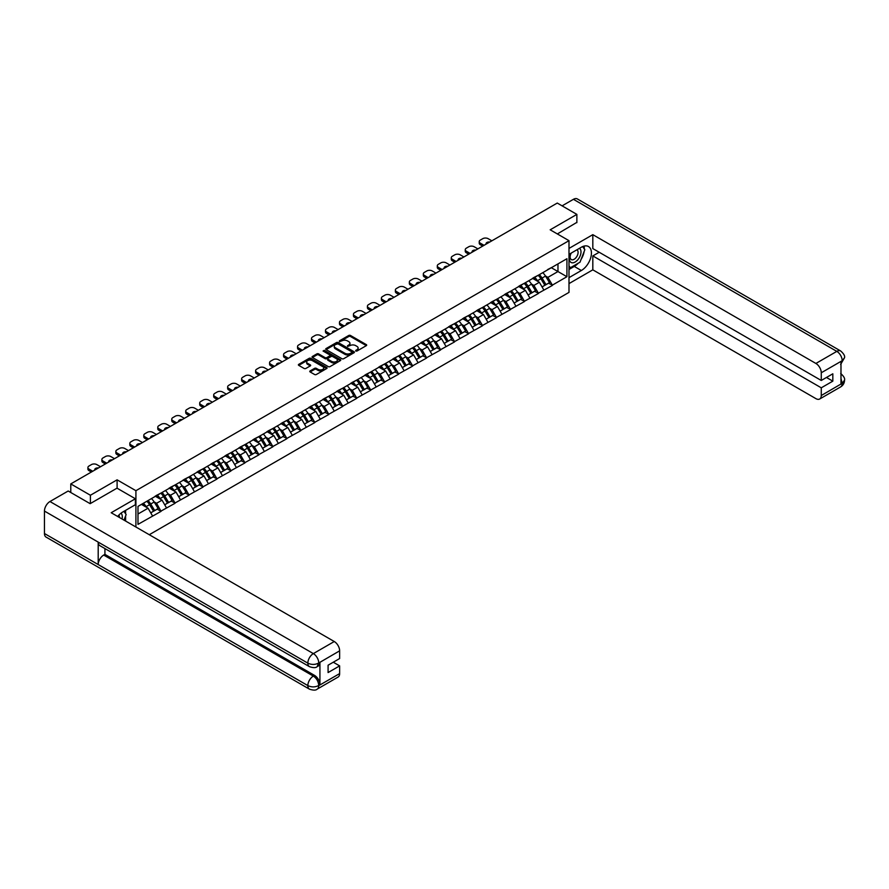 <?xml version="1.0" encoding="UTF-8"?>
<svg xmlns="http://www.w3.org/2000/svg" width="889" height="889" viewBox="0 0 889 889"><rect width="100%" height="100%" fill="white"/><g stroke="black" fill="none" stroke-linecap="round" stroke-linejoin="round"><path stroke-width="1.33" d="M355.744 351.033L356.978 351.033L366.324 345.643A1.245 0.722 0 0 0 366.324 344.621L350.499 335.486A1.245 0.722 0 0 0 348.732 335.486L339.398 340.876L339.398 341.587L341.832 340.887A3.978 2.3 0 0 1 347.466 340.887L348.777 341.654A3.978 2.3 0 0 1 349.944 343.276A3.978 2.3 0 0 1 348.777 344.899L347.577 346.31L350.01 345.61A3.978 2.3 0 0 1 355.644 345.61L356.956 346.377A3.978 2.3 0 0 1 358.123 347.999A3.978 2.3 0 0 1 356.956 349.621L355.744 351.033L355.744 350.322M310.128 370.924A1.245 0.722 0 0 0 310.128 371.935L314.573 374.502A1.245 0.722 0 0 0 316.328 374.502L326.708 368.513A1.245 0.722 0 0 0 326.708 367.49L310.883 358.356A1.245 0.722 0 0 0 309.116 358.356L298.748 364.346A1.245 0.722 0 0 0 298.748 365.368L304.105 368.457A1.245 0.722 0 0 0 305.872 368.457L310.305 365.89A1.245 0.722 0 0 0 310.305 364.879L307.65 363.345A3.323 1.922 0 0 1 306.672 361.99A3.323 1.922 0 0 1 308.727 360.212A3.323 1.922 0 0 1 312.35 360.623L322.774 366.646A3.323 1.922 0 0 1 323.752 368.002A3.323 1.922 0 0 1 321.696 369.78A3.323 1.922 0 0 1 318.073 369.357L316.328 368.357A1.245 0.722 0 0 0 314.573 368.357L310.128 370.924L310.128 371.935L314.573 369.391L314.573 368.357M117.104 479.838L90.411 495.251L70.787 483.916L557.259 203.059L576.872 214.393L550.18 229.807L568.993 240.663L135.917 490.695L117.104 479.838L117.104 488.217M341.921 358.712A1.245 0.722 0 0 0 343.676 358.712L354.055 352.722A1.245 0.722 0 0 0 354.055 351.711L338.231 342.565A1.245 0.722 0 0 0 336.464 342.565L326.096 348.555A1.245 0.722 0 0 0 326.096 349.577L341.921 358.712M323.407 351.222L340.365 360.623L330.008 366.601A1.245 0.722 0 0 1 328.252 366.601L312.417 357.467L316.862 354.922L316.862 353.889L312.417 356.456A1.245 0.722 0 0 0 312.417 357.467L312.417 356.456M316.862 354.922A1.245 0.722 0 0 1 318.618 354.922L318.618 353.889A1.245 0.722 0 0 0 316.862 353.889M318.618 353.889L325.041 357.6A1.245 0.722 0 0 0 326.796 357.6L329.741 355.889A1.245 0.722 0 0 0 329.741 354.878L323.063 351.022L324.285 350.31L340.387 359.601A1.245 0.722 0 0 1 340.387 360.612L340.387 359.601M135.917 527.01L135.917 490.695M149.274 534.711L568.993 292.392L568.993 240.663M146.907 501.218A8.49 4.901 -120 0 1 149.819 504.608L153.775 511.142L157.22 509.153L161.053 511.364L156.575 503.296L154.086 501.863M161.053 511.364L137.984 524.366L137.984 506.374L566.926 258.721L566.926 276.712L552.369 285.125L547.891 277.368L545.413 275.934M538.234 275.29A8.49 4.901 -120 0 1 541.134 278.679L545.09 285.213L548.546 283.224L552.369 285.125M552.369 285.436L538.401 293.192L533.911 285.436L531.433 284.002M524.254 283.358A8.49 4.901 -120 0 1 527.166 286.747L531.122 293.281L534.567 291.292L538.401 293.192M538.401 293.503L524.421 301.26L519.943 293.503L517.454 292.07M510.286 291.425A8.49 4.901 -120 0 1 513.186 294.826L517.142 301.349L520.587 299.36L524.421 301.26M524.421 301.571L510.442 309.328L505.963 301.571L503.485 300.138M496.306 299.493A8.49 4.901 -120 0 1 499.207 302.893L503.163 309.416L506.619 307.427L510.442 309.328M510.442 309.639L496.473 317.395L491.984 309.639L489.506 308.205M482.327 307.561A8.49 4.901 -120 0 1 485.238 310.961L489.194 317.495L492.639 315.495L496.473 317.395M496.473 317.706L482.494 325.463L478.015 317.706L475.526 316.273M468.359 315.628A8.49 4.901 -120 0 1 471.259 319.029L475.215 325.563L478.66 323.563L482.494 325.463M482.494 325.774L468.514 333.531L464.036 325.774L461.558 324.341M454.379 323.696A8.49 4.901 -120 0 1 457.279 327.096L461.235 333.631L464.691 331.641L468.514 333.531M468.514 333.842L454.546 341.609L450.056 333.842L447.578 332.408M440.399 331.764A8.49 4.901 -120 0 1 443.311 335.164L447.267 341.698L450.712 339.709L454.546 341.609M454.546 341.921L440.566 349.677L436.088 341.909L433.599 340.487M426.431 339.831A8.49 4.901 -120 0 1 429.331 343.232L433.287 349.766L436.743 347.777L440.566 349.677M440.566 349.988L426.587 357.745L422.108 349.988L419.63 348.555M412.452 347.91A8.49 4.901 -120 0 1 415.352 351.299L419.308 357.834L422.764 355.844L426.587 357.745M426.587 358.056L412.618 365.812L408.129 358.056L405.651 356.622M398.472 355.978A8.49 4.901 -120 0 1 401.384 359.367L405.34 365.901L408.784 363.912L412.618 365.812M412.618 366.124L398.639 373.88L394.16 366.124L391.671 364.69M384.504 364.046A8.49 4.901 -120 0 1 387.404 367.435L391.36 373.969L394.816 371.98L398.639 373.88M398.639 374.191L384.659 381.948L380.181 374.191L377.703 372.758M370.524 372.113A8.49 4.901 -120 0 1 373.424 375.514L377.381 382.037L380.836 380.048L384.659 381.948M384.659 382.259L370.691 390.015L366.201 382.259L363.723 380.825M356.545 380.181A8.49 4.901 -120 0 1 359.456 383.581L363.412 390.115L366.857 388.115L370.691 390.015M370.691 390.327L356.711 398.083L352.233 390.327L349.744 388.893M342.576 388.249A8.49 4.901 -120 0 1 345.477 391.649L349.433 398.183L352.889 396.183L356.711 398.083M356.711 398.394L342.732 406.151L338.253 398.394L335.775 396.961M328.597 396.316A8.49 4.901 -120 0 1 331.497 399.717L335.453 406.251L338.909 404.262L342.732 406.151M342.732 406.462L328.763 414.23L324.274 406.462L321.796 405.028M314.617 404.384A8.49 4.901 -120 0 1 317.529 407.784L321.485 414.318L324.93 412.329L328.763 414.23M328.763 414.53L314.784 422.297L310.305 414.53L307.816 413.107M300.649 412.452A8.49 4.901 -120 0 1 303.549 415.852L307.505 422.386L310.961 420.397L314.784 422.297M314.784 422.608L300.804 430.365L296.326 422.608L293.848 421.175M286.669 420.519A8.49 4.901 -120 0 1 289.57 423.92L293.526 430.454L296.982 428.465L300.804 430.365M300.804 430.676L286.836 438.433L282.346 430.676L279.868 429.243M272.69 428.598A8.49 4.901 -120 0 1 275.601 431.987L279.557 438.521L283.002 436.532L286.836 438.433M286.836 438.744L272.856 446.5L268.378 438.744L265.9 437.31M258.721 436.666A8.49 4.901 -120 0 1 261.622 440.055L265.578 446.589L269.034 444.6L272.856 446.5M272.856 446.811L258.877 454.568L254.398 446.811L251.92 445.378M244.742 444.733A8.49 4.901 -120 0 1 247.642 448.134L251.609 454.657L255.054 452.668L258.877 454.568M258.877 454.879L244.908 462.636L240.419 454.879L237.941 453.446M230.762 452.801A8.49 4.901 -120 0 1 233.674 456.201L237.63 462.724L241.075 460.735L244.908 462.636M244.908 462.947L230.929 470.703L226.451 462.947L223.972 461.513M216.794 460.869A8.49 4.901 -120 0 1 219.694 464.269L223.65 470.803L227.106 468.803L230.929 470.703M230.929 471.014L216.949 478.771L212.471 471.014L209.993 469.581M202.814 468.936A8.49 4.901 -120 0 1 205.726 472.337L209.682 478.871L213.127 476.871L216.949 478.771M216.949 479.082L202.981 486.839L198.503 479.082L196.013 477.649M188.835 477.004A8.49 4.901 -120 0 1 191.746 480.404L195.702 486.939L199.147 484.95L202.981 486.839M202.981 487.15L189.001 494.917L184.523 487.15L182.045 485.716M174.866 485.072A8.49 4.901 -120 0 1 177.767 488.472L181.723 495.006L185.179 493.017L189.001 494.917M189.001 495.217L175.022 502.985L170.544 495.217L168.065 493.795M160.887 493.139A8.49 4.901 -120 0 1 163.798 496.54L167.754 503.074L171.199 501.085L175.022 502.985M175.022 503.296L161.053 511.053M156.297 495.484L161.053 493.051M156.575 503.296L162.031 500.14L155.142 496.151M166.51 507.897L162.031 500.14M170.277 487.416L175.022 484.983M170.544 495.217L176.011 492.073L169.11 488.083M180.489 499.829L176.011 492.073M184.256 479.349L189.001 476.915M184.523 487.15L189.99 483.994L183.09 480.016M194.469 491.761L189.99 483.994M198.225 471.27L202.981 468.847M198.503 479.082L203.959 475.926L197.069 471.948M208.437 483.694L203.959 475.926M212.204 463.202L216.949 460.78M212.471 471.014L217.938 467.858L211.037 463.88M222.417 475.615L217.938 467.858M226.184 455.135L230.929 452.701M226.451 462.947L231.918 459.791L225.017 455.813M236.396 467.547L231.918 459.791M240.152 447.067L244.908 444.633M240.419 454.879L245.886 451.723L238.985 447.745M250.365 459.48L245.886 451.723M254.132 438.999L258.877 436.566M254.398 446.811L259.866 443.655L252.965 439.677M264.344 451.412L259.866 443.655M268.111 430.932L272.856 428.498M268.378 438.744L273.845 435.588L266.944 431.598M278.324 443.344L273.845 435.588M282.08 422.864L286.836 420.43M282.346 430.676L287.814 427.52L280.913 423.531M292.292 435.277L287.814 427.52M296.059 414.796L300.804 412.363M296.326 422.608L301.793 419.452L294.892 415.463M306.272 427.209L301.793 419.452M310.039 406.729L314.784 404.295M310.305 414.53L315.773 411.385L308.872 407.395M320.251 419.141L315.773 411.385M324.007 398.65L328.763 396.227M324.274 406.462L329.741 403.306L322.84 399.328M334.22 411.074L329.741 403.306M337.987 390.582L342.732 388.16M338.253 398.394L343.721 395.238L336.82 391.26M348.199 402.995L343.721 395.238M351.966 382.514L356.711 380.092M352.233 390.327L357.7 387.171L350.799 383.192M362.179 394.927L357.7 387.171M365.935 374.447L370.691 372.013M366.201 382.259L371.669 379.103L364.768 375.125M376.147 386.859L371.669 379.103M379.914 366.379L384.659 363.945M380.181 374.191L385.648 371.035L378.747 367.057M390.127 378.792L385.648 371.035M393.894 358.311L398.639 355.878M394.16 366.124L399.628 362.968L392.727 358.978M404.106 370.724L399.628 362.968M407.862 350.244L412.618 347.81M408.129 358.056L413.596 354.9L406.695 350.911M418.074 362.656L413.596 354.9M421.842 342.176L426.587 339.742M422.108 349.988L427.576 346.832L420.675 342.843M432.054 354.589L427.576 346.832M435.821 334.108L440.566 331.675M436.088 341.909L441.555 338.765L434.654 334.775M446.034 346.521L441.555 338.765M449.79 326.041L454.546 323.607M450.056 333.842L455.524 330.686L448.623 326.708M460.002 338.453L455.524 330.686M463.769 317.962L468.514 315.539M464.036 325.774L469.503 322.618L462.602 318.64M473.981 330.386L469.503 322.618M477.749 309.894L482.494 307.472M478.015 317.706L483.483 314.55L476.582 310.572M487.961 322.307L483.483 314.55M491.717 301.827L496.473 299.393M491.984 309.639L497.451 306.483L490.55 302.504M501.929 314.239L497.451 306.483M505.697 293.759L510.442 291.325M505.963 301.571L511.431 298.415L504.53 294.437M515.909 306.172L511.431 298.415M519.676 285.691L524.421 283.258M519.943 293.503L525.41 290.347L518.509 286.369M529.888 298.104L525.41 290.347M533.644 277.624L538.401 275.19M533.911 285.436L539.379 282.28L532.478 278.29M543.857 290.036L539.379 282.28M547.624 269.556L552.369 267.122M547.891 277.368L557.97 271.545L557.97 263.889L566.926 258.721M551.336 267.722L566.926 276.712M576.872 222.661L576.872 214.393M90.411 495.251L90.411 503.53M70.787 483.916L70.787 492.506M137.984 514.02L148.063 508.208L141.429 504.374M152.541 515.964L148.063 508.208M356.1 351.155L356.956 350.655A3.978 2.3 0 0 0 358.123 349.033L358.123 347.999M349.944 343.276L349.944 344.31A3.978 2.3 0 0 1 348.777 345.932L347.921 346.432M366.324 344.621L366.324 345.643L350.499 336.52A1.245 0.722 0 0 0 348.732 336.52L339.742 341.709M354.055 351.711L354.055 352.722L338.231 343.599A1.245 0.722 0 0 0 336.464 343.599L326.107 349.588L326.096 348.555M351.855 352.566L351.855 351.855L337.964 343.832L335.453 344.576A3.978 2.3 0 0 0 334.297 346.199A3.978 2.3 0 0 0 335.453 347.821L344.954 353.3A3.978 2.3 0 0 0 350.588 353.3L351.855 352.566L351.855 353.6L351.855 352.889M334.297 346.199L334.297 347.232A3.978 2.3 0 0 0 335.453 348.855L335.453 347.821M351.855 353.6L350.588 354.344A3.978 2.3 0 0 1 344.954 354.344L335.453 348.855M318.618 354.922L325.041 358.634A1.245 0.722 0 0 0 326.796 358.634L329.741 356.934A1.245 0.722 0 0 0 330.108 356.422L330.108 355.389M331.697 361.445A3.323 1.922 0 0 0 335.32 361.856A3.323 1.922 0 0 0 337.376 360.078A3.323 1.922 0 0 0 336.409 358.723L332.73 356.6A1.245 0.722 0 0 0 330.975 356.6L328.03 358.3A1.245 0.722 0 0 0 328.03 359.323L331.697 361.445L331.697 362.479A3.323 1.922 0 0 0 335.32 362.89A3.323 1.922 0 0 0 337.376 361.112L337.376 360.078M327.663 358.812L327.663 359.845A1.245 0.722 0 0 0 328.03 360.356L328.03 359.323M331.697 362.479L328.03 360.356M323.752 368.002L323.752 369.035A3.323 1.922 0 0 1 321.696 370.813A3.323 1.922 0 0 1 318.073 370.391L316.328 369.391A1.245 0.722 0 0 0 314.573 369.391M306.672 361.99L306.672 363.023A3.323 1.922 0 0 0 307.65 364.379L307.65 363.345M310.305 364.879L310.305 365.89L307.65 364.379M326.696 368.524L310.883 359.389A1.245 0.722 0 0 0 309.116 359.389L298.76 365.368L298.748 364.346M491.85 240.819L488.139 238.674A3.8 2.189 0 0 0 482.76 238.674L480.338 240.074A3.8 2.189 0 0 0 479.227 241.619A3.8 2.189 0 0 0 480.338 243.175L480.338 244.731L482.716 246.097M480.338 244.731A3.8 2.189 180 0 1 479.227 243.175L479.227 241.619M480.338 243.175L484.061 245.32M486.15 244.119A2.978 1.722 180 0 1 486.05 243.697A2.978 1.722 180 0 1 489.761 242.03M542.779 272.656A10.39 6.001 60 0 1 545.502 276.079L542.057 278.079A10.39 6.001 -120 0 0 539.334 274.657M542.057 278.079L546.013 284.602L549.458 282.613L545.502 276.079M545.09 285.213L546.013 284.602M548.546 283.224L549.458 282.613M533.389 277.768A8.49 4.901 60 0 1 535.734 280.168M534.722 277.312A10.39 6.001 60 0 1 537.445 280.735L537.834 281.38M542.079 286.958L544.846 285.28L540.89 278.746A10.39 6.001 -120 0 0 538.167 275.323M544.846 285.28L542.046 286.891M477.882 248.887L474.159 246.742A3.8 2.189 0 0 0 468.781 246.742L466.369 248.142A3.8 2.189 0 0 0 465.258 249.687A3.8 2.189 0 0 0 466.369 251.243L466.369 252.798L468.736 254.165M466.369 252.798A3.8 2.189 180 0 1 465.258 251.243L465.258 249.687M466.369 251.243L470.081 253.387M472.17 252.187A2.978 1.722 180 0 1 472.081 251.765A2.978 1.722 180 0 1 475.793 250.098M528.799 280.724A10.39 6.001 60 0 1 531.522 284.158L528.077 286.147A10.39 6.001 -120 0 0 525.355 282.724M528.077 286.147L532.033 292.681L535.478 290.681L531.522 284.158M531.122 293.281L532.033 292.681M534.567 291.292L535.478 290.681M519.42 285.836A8.49 4.901 60 0 1 521.754 288.236M520.743 285.38A10.39 6.001 60 0 1 523.465 288.803L523.854 289.447M528.11 295.026L530.866 293.348L526.91 286.814A10.39 6.001 -120 0 0 524.188 283.391M530.866 293.348L528.066 294.959M463.902 256.954L460.18 254.81A3.8 2.189 0 0 0 454.812 254.81L452.39 256.21A3.8 2.189 0 0 0 451.279 257.766A3.8 2.189 0 0 0 452.39 259.31L452.39 260.866L454.768 262.233M452.39 260.866A3.8 2.189 180 0 1 451.279 259.31L451.279 257.766M452.39 259.31L456.113 261.455M458.191 260.255A2.978 1.722 180 0 1 458.102 259.832A2.978 1.722 180 0 1 461.813 258.166M514.831 288.803A10.39 6.001 60 0 1 517.554 292.225L514.098 294.215A10.39 6.001 -120 0 0 511.375 290.792M514.098 294.215L518.054 300.749L521.51 298.748L517.554 292.225M517.142 301.349L518.054 300.749M520.587 299.36L521.51 298.748M505.441 293.903A8.49 4.901 60 0 1 507.786 296.315M506.763 293.448A10.39 6.001 60 0 1 509.486 296.882L509.875 297.515M514.131 303.093L516.898 301.415L512.942 294.881A10.39 6.001 -120 0 0 510.219 291.459M516.898 301.415L514.098 303.038M449.923 265.033L446.211 262.877A3.8 2.189 0 0 0 440.833 262.877L438.41 264.277A3.8 2.189 0 0 0 437.299 265.833A3.8 2.189 0 0 0 438.41 267.378L438.41 268.934L440.788 270.3M438.41 268.934A3.8 2.189 180 0 1 437.299 267.378L437.299 265.833M438.41 267.378L442.133 269.523M444.222 268.322A2.978 1.722 180 0 1 444.122 267.9A2.978 1.722 180 0 1 447.834 266.233M500.851 296.87A10.39 6.001 60 0 1 503.574 300.293L500.129 302.282A10.39 6.001 -120 0 0 497.407 298.86M500.129 302.282L504.085 308.816L507.53 306.827L503.574 300.293M503.163 309.416L504.085 308.816M506.619 307.427L507.53 306.827M491.461 301.982A8.49 4.901 60 0 1 493.806 304.382M492.795 301.527A10.39 6.001 60 0 1 495.517 304.949L495.906 305.594M500.151 311.161L502.918 309.483L498.962 302.949A10.39 6.001 -120 0 0 496.24 299.526M502.918 309.483L500.118 311.106M435.954 273.101L432.232 270.945A3.8 2.189 0 0 0 426.853 270.945L424.442 272.345A3.8 2.189 0 0 0 423.331 273.901A3.8 2.189 0 0 0 424.442 275.446L424.442 277.001L426.809 278.368M424.442 277.001A3.8 2.189 180 0 1 423.331 275.446L423.331 273.901M424.442 275.446L428.154 277.601M430.243 276.39A2.978 1.722 180 0 1 430.154 275.968A2.978 1.722 180 0 1 433.865 274.301M486.872 304.938A10.39 6.001 60 0 1 489.595 308.361L486.15 310.35A10.39 6.001 -120 0 0 483.427 306.927M486.15 310.35L490.106 316.884L493.562 314.895L489.595 308.361M489.194 317.495L490.106 316.884M492.639 315.495L493.562 314.895M477.493 310.05A8.49 4.901 60 0 1 479.827 312.45M478.815 309.594A10.39 6.001 60 0 1 481.538 313.017L481.927 313.661M486.183 319.229L488.939 317.551L484.983 311.028A10.39 6.001 -120 0 0 482.26 307.594M488.939 317.551L486.139 319.173M421.975 281.168L418.252 279.024A3.8 2.189 0 0 0 412.885 279.024L410.462 280.413A3.8 2.189 0 0 0 409.351 281.969A3.8 2.189 0 0 0 410.462 283.524L410.462 285.069L412.84 286.447M410.462 285.069A3.8 2.189 180 0 1 409.351 283.524L409.351 281.969M410.462 283.524L414.185 285.669M416.263 284.458A2.978 1.722 180 0 1 416.174 284.036A2.978 1.722 180 0 1 419.886 282.369M472.904 313.006A10.39 6.001 60 0 1 475.626 316.428L472.17 318.418A10.39 6.001 -120 0 0 469.448 314.995M472.17 318.418L476.126 324.952L479.582 322.963L475.626 316.428M475.215 325.563L476.126 324.952M478.66 323.563L479.582 322.963M463.513 318.118A8.49 4.901 60 0 1 465.858 320.518M464.836 317.662A10.39 6.001 60 0 1 467.558 321.085L467.947 321.729M472.203 327.296L474.97 325.618L471.014 319.095A10.39 6.001 -120 0 0 468.292 315.673M474.97 325.618L472.17 327.241M570.849 253.298A8.234 4.756 120 0 0 572.26 262.811A8.234 4.756 120 0 0 579.695 256.921A8.234 4.756 120 0 0 579.495 248.309M571.305 253.032A5.634 3.256 120 0 0 571.294 259.577A5.634 3.256 120 0 0 572.116 259.832A5.634 3.256 120 0 0 577.272 255.665A5.634 3.256 120 0 0 576.928 249.809A5.634 3.256 120 0 0 576.917 249.798M582.639 246.586L584.84 249.72L580.006 262.188L570.338 267.767L568.993 265.855M568.993 266.989L570.338 267.767M123.904 511.342L126.149 514.542L123.993 520.121M122.026 518.987A8.234 4.756 120 0 0 120.937 513.231M119.404 517.465A5.634 3.256 120 0 0 118.826 515.153M578.228 263.211A14.257 8.234 120 0 1 574.272 266.422L581.35 270.512A14.257 8.234 120 0 0 590.663 257.954A14.257 8.234 120 0 0 588.485 246.531A14.257 8.234 120 0 0 581.35 247.231L568.993 254.376M581.35 270.512L568.993 277.646M568.993 283.602L592.819 269.834L592.819 255.921L821.269 387.815L821.269 395.527L842.316 383.259L840.983 383.892L840.983 361.645L842.194 360.69L821.269 372.769A7.601 4.389 -120 0 0 815.891 363.457L836.816 351.377L573.427 199.314L562.092 205.859M599.186 252.254L592.819 255.921M826.47 377.469L832.826 381.148L832.826 373.802L821.269 380.47L592.819 248.576L592.819 234.663L815.891 363.457M568.993 248.42L592.819 234.663M592.819 269.834L815.891 398.628A7.601 4.389 -120 0 0 819.691 399.005A7.601 4.389 -120 0 0 821.269 395.527M573.427 199.314A7.79 4.501 -60 0 1 577.317 198.925L840.705 350.999A7.79 4.501 -60 0 0 836.816 351.377A7.601 4.389 60 0 1 842.194 360.69M821.269 380.47L821.269 372.769M832.826 381.148L821.269 387.815M576.872 222.361L557.347 233.94M581.05 259.488A14.257 8.234 120 0 0 584.129 251.576M584.351 249.02A14.257 8.234 120 0 0 583.995 246.12M574.272 266.422L568.993 269.478M568.993 267.822L569.705 267.411M840.983 378.57L842.194 383.192M840.705 373.491C843.772 376.247 845.05 378.436 844.55 380.092L842.328 383.259M840.705 350.999C843.761 353.722 845.05 355.933 844.55 357.645L842.328 360.767M309.45 666.661A7.79 4.501 -60 0 1 307.838 663.138C311.428 664.861 315.006 664.85 318.584 663.094L317.151 666.65C315.873 667.939 313.306 667.95 309.45 666.661L99.812 545.624A7.79 4.501 -60 0 1 98.201 542.112L44.45 511.075A7.79 4.501 -60 0 1 49.962 501.529L68.186 491.006L90.145 503.674L117.015 488.161L135.384 498.762L135.384 504.719L122.66 512.064A14.257 8.234 120 0 0 117.67 516.465M135.384 498.762L111.192 512.731L334.264 641.525A7.601 4.389 60 0 1 339.642 650.837L339.642 658.538L328.085 665.216L328.085 672.562L339.642 665.883L339.642 673.595A7.601 4.389 60 0 1 338.064 677.074L317.151 689.153A7.601 4.389 -120 0 0 318.729 685.663L339.642 673.595M125.305 520.876L128.305 522.61M125.616 520.698L125.616 515.92M125.616 513.786L125.616 510.353M317.151 689.153C315.939 690.431 313.373 690.442 309.45 689.153L46.061 537.089A7.79 4.501 -60 0 1 44.45 533.522L98.201 564.559A7.79 4.501 -60 0 1 103.713 555.069L313.35 676.096L314.562 675.407A7.601 4.389 60 0 1 319.929 684.708L319.929 662.472A7.601 4.389 60 0 1 318.362 665.95L317.151 666.65M44.45 511.075L44.45 533.522M49.962 501.529L313.35 653.604A7.79 4.501 -60 0 0 307.838 663.138L98.201 542.112L98.201 564.559L307.838 685.586C311.417 687.319 314.995 687.319 318.595 685.586L318.729 685.663M339.642 665.883L333.286 662.216M104.924 548.569L104.924 554.369L314.562 675.407M104.924 554.369L103.713 555.069M407.995 289.236L404.284 287.091A3.8 2.189 0 0 0 398.905 287.091L396.483 288.481A3.8 2.189 0 0 0 395.372 290.036A3.8 2.189 0 0 0 396.483 291.592L396.483 293.137L398.861 294.515M396.483 293.137A3.8 2.189 180 0 1 395.372 291.592L395.372 290.036M396.483 291.592L400.206 293.737M402.295 292.525A2.978 1.722 180 0 1 402.195 292.103A2.978 1.722 180 0 1 405.917 290.436M458.924 321.073A10.39 6.001 60 0 1 461.647 324.496L458.202 326.485A10.39 6.001 -120 0 0 455.479 323.063M458.202 326.485L462.158 333.019L465.603 331.03L461.647 324.496M461.235 333.631L462.158 333.019M464.691 331.641L465.603 331.03M449.534 326.185A8.49 4.901 60 0 1 451.879 328.586M450.867 325.73A10.39 6.001 60 0 1 453.59 329.152L453.979 329.797M458.224 335.364L460.991 333.697L457.035 327.163A10.39 6.001 -120 0 0 454.312 323.74M460.991 333.697L458.191 335.309M394.027 297.304L390.304 295.159A3.8 2.189 0 0 0 384.926 295.159L382.514 296.548A3.8 2.189 0 0 0 381.403 298.104A3.8 2.189 0 0 0 382.514 299.66L382.514 301.204L384.881 302.582M382.514 301.204A3.8 2.189 180 0 1 381.403 299.66L381.403 298.104M382.514 299.66L386.226 301.804M388.315 300.593A2.978 1.722 180 0 1 388.226 300.171A2.978 1.722 180 0 1 391.938 298.504M444.945 329.141A10.39 6.001 60 0 1 447.678 332.564L444.222 334.553A10.39 6.001 -120 0 0 441.5 331.13M444.222 334.553L448.178 341.087L451.634 339.098L447.678 332.564M447.267 341.698L448.178 341.087M450.712 339.709L451.634 339.098M435.566 334.253A8.49 4.901 60 0 1 437.899 336.653M436.888 333.797A10.39 6.001 60 0 1 439.611 337.22L439.999 337.864M444.256 343.432L447.011 341.765L443.055 335.231A10.39 6.001 -120 0 0 440.333 331.808M447.011 341.765L444.211 343.376M380.048 305.372L376.325 303.227A3.8 2.189 0 0 0 370.957 303.227L368.535 304.627A3.8 2.189 0 0 0 367.424 306.172A3.8 2.189 0 0 0 368.535 307.727L368.535 309.272L370.913 310.65M368.535 309.272A3.8 2.189 180 0 1 367.424 307.727L367.424 306.172M368.535 307.727L372.258 309.872M374.336 308.672A2.978 1.722 180 0 1 374.247 308.239A2.978 1.722 180 0 1 377.958 306.572M430.976 337.209A10.39 6.001 60 0 1 433.699 340.631L430.243 342.621A10.39 6.001 -120 0 0 427.52 339.198M430.243 342.621L434.199 349.155L437.655 347.166L433.699 340.631M433.287 349.766L434.199 349.155M436.743 347.777L437.655 347.166M421.586 342.321A8.49 4.901 60 0 1 423.931 344.721M422.908 341.865A10.39 6.001 60 0 1 425.631 345.288L426.02 345.932M430.276 351.511L433.043 349.833L429.087 343.298A10.39 6.001 -120 0 0 426.364 339.876M433.043 349.833L430.243 351.444M366.068 313.439L362.356 311.294A3.8 2.189 0 0 0 356.978 311.294L354.555 312.695A3.8 2.189 0 0 0 353.444 314.239A3.8 2.189 0 0 0 354.555 315.795L354.555 317.351L356.934 318.718M354.555 317.351A3.8 2.189 180 0 1 353.444 315.795L353.444 314.239M354.555 315.795L358.278 317.94M360.367 316.74A2.978 1.722 180 0 1 360.267 316.317A2.978 1.722 180 0 1 363.99 314.65M416.997 345.276A10.39 6.001 60 0 1 419.719 348.699L416.274 350.699A10.39 6.001 -120 0 0 413.552 347.266M416.274 350.699L420.23 357.222L423.675 355.233L419.719 348.699M419.308 357.834L420.23 357.222M422.764 355.844L423.675 355.233M407.607 350.388A8.49 4.901 60 0 1 409.951 352.789M408.94 349.933A10.39 6.001 60 0 1 411.663 353.355L412.052 354M416.296 359.578L419.063 357.9L415.107 351.366A10.39 6.001 -120 0 0 412.385 347.943M419.063 357.9L416.263 359.512M352.1 321.507L348.377 319.362A3.8 2.189 0 0 0 342.998 319.362L340.587 320.762A3.8 2.189 0 0 0 339.476 322.307A3.8 2.189 0 0 0 340.587 323.863L340.587 325.418L342.954 326.785M340.587 325.418A3.8 2.189 180 0 1 339.476 323.863L339.476 322.307M340.587 323.863L344.299 326.007M346.388 324.807A2.978 1.722 180 0 1 346.299 324.385A2.978 1.722 180 0 1 350.01 322.718M403.028 353.344A10.39 6.001 60 0 1 405.751 356.767L402.295 358.767A10.39 6.001 -120 0 0 399.572 355.344M402.295 358.767L406.251 365.29L409.707 363.301L405.751 356.767M405.34 365.901L406.251 365.29M408.784 363.912L409.707 363.301M393.638 358.456A8.49 4.901 60 0 1 395.972 360.856M394.96 358A10.39 6.001 60 0 1 397.683 361.423L398.072 362.067M402.328 367.646L405.084 365.968L401.128 359.434A10.39 6.001 -120 0 0 398.405 356.011M405.084 365.968L402.284 367.579M338.12 329.575L334.397 327.43A3.8 2.189 0 0 0 329.03 327.43L326.607 328.83A3.8 2.189 0 0 0 325.496 330.386A3.8 2.189 0 0 0 326.607 331.93L326.607 333.486L328.986 334.853M326.607 333.486A3.8 2.189 180 0 1 325.496 331.93L325.496 330.386M326.607 331.93L330.33 334.075M332.408 332.875A2.978 1.722 180 0 1 332.319 332.453A2.978 1.722 180 0 1 336.031 330.786M389.049 361.412A10.39 6.001 60 0 1 391.771 364.846L388.315 366.835A10.39 6.001 -120 0 0 385.593 363.412M388.315 366.835L392.271 373.369L395.727 371.369L391.771 364.846M391.36 373.969L392.271 373.369M394.816 371.98L395.727 371.369M379.659 366.524A8.49 4.901 60 0 1 382.003 368.924M380.981 366.068A10.39 6.001 60 0 1 383.704 369.491L384.092 370.135M388.349 375.714L391.116 374.036L387.159 367.501A10.39 6.001 -120 0 0 384.437 364.079M391.116 374.036L388.315 375.658M324.141 337.642L320.429 335.497A3.8 2.189 0 0 0 315.05 335.497L312.628 336.898A3.8 2.189 0 0 0 311.517 338.453A3.8 2.189 0 0 0 312.628 339.998L312.628 341.554L315.006 342.921M312.628 341.554A3.8 2.189 180 0 1 311.517 339.998L311.517 338.453M312.628 339.998L316.351 342.143M318.44 340.943A2.978 1.722 180 0 1 318.34 340.52A2.978 1.722 180 0 1 322.062 338.853M375.069 369.491A10.39 6.001 60 0 1 377.792 372.913L374.347 374.902A10.39 6.001 -120 0 0 371.624 371.48M374.347 374.902L378.303 381.437L381.748 379.436L377.792 372.913M377.381 382.037L378.303 381.437M380.836 380.048L381.748 379.436M365.679 374.591A8.49 4.901 60 0 1 368.024 377.003M367.013 374.136A10.39 6.001 60 0 1 369.735 377.569L370.124 378.214M374.369 383.781L377.136 382.103L373.18 375.569A10.39 6.001 -120 0 0 370.457 372.147M377.136 382.103L374.336 383.726M310.172 345.721L306.449 343.565A3.8 2.189 0 0 0 301.071 343.565L298.66 344.965A3.8 2.189 0 0 0 297.548 346.521A3.8 2.189 0 0 0 298.66 348.066L298.66 349.621L301.027 350.988M298.66 349.621A3.8 2.189 180 0 1 297.548 348.066L297.548 346.521M298.66 348.066L302.371 350.222M304.46 349.01A2.978 1.722 180 0 1 304.371 348.588A2.978 1.722 180 0 1 308.083 346.921M361.101 377.558A10.39 6.001 60 0 1 363.823 380.981L360.367 382.97A10.39 6.001 -120 0 0 357.645 379.547M360.367 382.97L364.323 389.504L367.779 387.515L363.823 380.981M363.412 390.115L364.323 389.504M366.857 388.115L367.779 387.515M351.711 382.67A8.49 4.901 60 0 1 354.044 385.07M353.033 382.214A10.39 6.001 60 0 1 355.756 385.637L356.145 386.282M360.401 391.849L363.157 390.171L359.2 383.637A10.39 6.001 -120 0 0 356.478 380.214M363.157 390.171L360.356 391.793M296.193 353.789L292.47 351.644A3.8 2.189 0 0 0 287.103 351.644L284.68 353.033A3.8 2.189 0 0 0 283.569 354.589A3.8 2.189 0 0 0 284.68 356.133L284.68 357.689L287.058 359.056M284.68 357.689A3.8 2.189 180 0 1 283.569 356.133L283.569 354.589M284.68 356.133L288.403 358.289M290.481 357.078A2.978 1.722 180 0 1 290.392 356.656A2.978 1.722 180 0 1 294.103 354.989M347.121 385.626A10.39 6.001 60 0 1 349.844 389.049L346.388 391.038A10.39 6.001 -120 0 0 343.665 387.615M346.388 391.038L350.344 397.572L353.8 395.583L349.844 389.049M349.433 398.183L350.344 397.572M352.889 396.183L353.8 395.583M337.731 390.738A8.49 4.901 60 0 1 340.076 393.138M339.053 390.282A10.39 6.001 60 0 1 341.776 393.705L342.165 394.349M346.421 399.917L349.188 398.239L345.232 391.716A10.39 6.001 -120 0 0 342.509 388.282M349.188 398.239L346.388 399.861M282.213 361.856L278.501 359.712A3.8 2.189 0 0 0 273.123 359.712L270.701 361.101A3.8 2.189 0 0 0 269.589 362.656A3.8 2.189 0 0 0 270.701 364.212L270.701 365.757L273.079 367.135M270.701 365.757A3.8 2.189 180 0 1 269.589 364.212L269.589 362.656M270.701 364.212L274.423 366.357M276.512 365.146A2.978 1.722 180 0 1 276.423 364.723A2.978 1.722 180 0 1 280.135 363.056M333.142 393.694A10.39 6.001 60 0 1 335.864 397.116L332.419 399.105A10.39 6.001 -120 0 0 329.697 395.683M332.419 399.105L336.375 405.64L339.82 403.65L335.864 397.116M335.453 406.251L336.375 405.64M338.909 404.262L339.82 403.65M323.752 398.805A8.49 4.901 60 0 1 326.096 401.206M325.085 398.35A10.39 6.001 60 0 1 327.808 401.772L328.197 402.417M332.442 407.984L335.209 406.317L331.253 399.783A10.39 6.001 -120 0 0 328.53 396.361M335.209 406.317L332.408 407.929M268.245 369.924L264.522 367.779A3.8 2.189 0 0 0 259.144 367.779L256.732 369.168A3.8 2.189 0 0 0 255.621 370.724A3.8 2.189 0 0 0 256.732 372.28L256.732 373.825L259.099 375.202M256.732 373.825A3.8 2.189 180 0 1 255.621 372.28L255.621 370.724M256.732 372.28L260.444 374.425M262.533 373.213A2.978 1.722 180 0 1 262.444 372.791A2.978 1.722 180 0 1 266.155 371.124M319.173 401.761A10.39 6.001 60 0 1 321.896 405.184L318.44 407.173A10.39 6.001 -120 0 0 315.717 403.75M318.44 407.173L322.396 413.707L325.852 411.718L321.896 405.184M321.485 414.318L322.396 413.707M324.93 412.329L325.852 411.718M309.783 406.873A8.49 4.901 60 0 1 312.117 409.273M311.106 406.417A10.39 6.001 60 0 1 313.828 409.84L314.217 410.485M318.473 416.052L321.229 414.385L317.273 407.851A10.39 6.001 -120 0 0 314.55 404.428M321.229 414.385L318.429 415.996M254.265 377.992L250.542 375.847A3.8 2.189 0 0 0 245.175 375.847L242.753 377.247A3.8 2.189 0 0 0 241.641 378.792A3.8 2.189 0 0 0 242.753 380.348L242.753 381.892L245.131 383.27M242.753 381.892A3.8 2.189 180 0 1 241.641 380.348L241.641 378.792M242.753 380.348L246.475 382.492M248.553 381.292A2.978 1.722 180 0 1 248.464 380.859A2.978 1.722 180 0 1 252.176 379.192M305.194 409.829A10.39 6.001 60 0 1 307.916 413.252L304.46 415.241A10.39 6.001 -120 0 0 301.738 411.818M304.46 415.241L308.427 421.775L311.872 419.786L307.916 413.252M307.505 422.386L308.427 421.775M310.961 420.397L311.872 419.786M295.804 414.941A8.49 4.901 60 0 1 298.148 417.341M297.126 414.485A10.39 6.001 60 0 1 299.849 417.908L300.238 418.552M304.494 424.131L307.261 422.453L303.305 415.919A10.39 6.001 -120 0 0 300.582 412.496M307.261 422.453L304.46 424.064M240.286 386.059L236.574 383.915A3.8 2.189 0 0 0 231.196 383.915L228.773 385.315A3.8 2.189 0 0 0 227.662 386.859A3.8 2.189 0 0 0 228.773 388.415L228.773 389.971L231.151 391.338M228.773 389.971A3.8 2.189 180 0 1 227.662 388.415L227.662 386.859M228.773 388.415L232.496 390.56M234.585 389.36A2.978 1.722 180 0 1 234.496 388.926A2.978 1.722 180 0 1 238.208 387.271M291.214 417.897A10.39 6.001 60 0 1 293.937 421.319L290.492 423.32A10.39 6.001 -120 0 0 287.769 419.886M290.492 423.32L294.448 429.843L297.893 427.853L293.937 421.319M293.526 430.454L294.448 429.843M296.982 428.465L297.893 427.853M281.824 423.008A8.49 4.901 60 0 1 284.169 425.409M283.158 422.553A10.39 6.001 60 0 1 285.88 425.975L286.269 426.62M290.514 432.198L293.281 430.52L289.325 423.986A10.39 6.001 -120 0 0 286.602 420.564M293.281 430.52L290.481 432.132M226.317 394.127L222.594 391.982A3.8 2.189 0 0 0 217.216 391.982L214.805 393.383A3.8 2.189 0 0 0 213.693 394.927A3.8 2.189 0 0 0 214.805 396.483L214.805 398.039L217.172 399.405M214.805 398.039A3.8 2.189 180 0 1 213.693 396.483L213.693 394.927M214.805 396.483L218.516 398.628M220.605 397.427A2.978 1.722 180 0 1 220.516 397.005A2.978 1.722 180 0 1 224.228 395.338M277.246 425.964A10.39 6.001 60 0 1 279.968 429.387L276.512 431.387A10.39 6.001 -120 0 0 273.79 427.965M276.512 431.387L280.468 437.91L283.924 435.921L279.968 429.387M279.557 438.521L280.468 437.91M283.002 436.532L283.924 435.921M267.856 431.076A8.49 4.901 60 0 1 270.189 433.476M269.178 430.62A10.39 6.001 60 0 1 271.901 434.043L272.29 434.688M276.546 440.266L279.302 438.588L275.346 432.054A10.39 6.001 -120 0 0 272.623 428.631M279.302 438.588L276.512 440.199M212.338 402.195L208.626 400.05A3.8 2.189 0 0 0 203.248 400.05L200.825 401.45A3.8 2.189 0 0 0 199.714 402.995A3.8 2.189 0 0 0 200.825 404.551L200.825 406.106L203.203 407.473M200.825 406.106A3.8 2.189 180 0 1 199.714 404.551L199.714 402.995M200.825 404.551L204.548 406.695M206.626 405.495A2.978 1.722 180 0 1 206.537 405.073A2.978 1.722 180 0 1 210.249 403.406M263.266 434.032A10.39 6.001 60 0 1 265.989 437.466L262.544 439.455A10.39 6.001 -120 0 0 259.81 436.032M262.544 439.455L266.5 445.989L269.945 443.989L265.989 437.466M265.578 446.589L266.5 445.989M269.034 444.6L269.945 443.989M253.876 439.144A8.49 4.901 60 0 1 256.221 441.544M255.199 438.688A10.39 6.001 60 0 1 257.921 442.111L258.31 442.755M262.566 448.334L265.333 446.656L261.377 440.122A10.39 6.001 -120 0 0 258.655 436.699M265.333 446.656L262.533 448.267M198.358 410.262L194.647 408.118A3.8 2.189 0 0 0 189.268 408.118L186.846 409.518A3.8 2.189 0 0 0 185.734 411.074A3.8 2.189 0 0 0 186.846 412.618L186.846 414.174L189.224 415.541M186.846 414.174A3.8 2.189 180 0 1 185.734 412.618L185.734 411.074M186.846 412.618L190.568 414.763M192.657 413.563A2.978 1.722 180 0 1 192.569 413.141A2.978 1.722 180 0 1 196.28 411.474M249.287 442.111A10.39 6.001 60 0 1 252.009 445.533L248.564 447.523A10.39 6.001 -120 0 0 245.842 444.1M248.564 447.523L252.52 454.057L255.965 452.057L252.009 445.533M251.609 454.657L252.52 454.057M255.054 452.668L255.965 452.057M239.897 447.211A8.49 4.901 60 0 1 242.241 449.623M241.23 446.756A10.39 6.001 60 0 1 243.953 450.19L244.342 450.823M248.587 456.401L251.354 454.724L247.398 448.189A10.39 6.001 -120 0 0 244.675 444.767M251.354 454.724L248.553 456.346M184.39 418.341L180.667 416.185A3.8 2.189 0 0 0 175.289 416.185L172.877 417.586A3.8 2.189 0 0 0 171.766 419.141A3.8 2.189 0 0 0 172.877 420.686L172.877 422.242L175.244 423.608M172.877 422.242A3.8 2.189 180 0 1 171.766 420.686L171.766 419.141M172.877 420.686L176.589 422.831M178.678 421.63A2.978 1.722 180 0 1 178.589 421.208A2.978 1.722 180 0 1 182.301 419.541M235.318 450.178A10.39 6.001 60 0 1 238.041 453.601L234.585 455.59A10.39 6.001 -120 0 0 231.862 452.168M234.585 455.59L238.541 462.124L241.997 460.135L238.041 453.601M237.63 462.724L238.541 462.124M241.075 460.735L241.997 460.135M225.928 455.279A8.49 4.901 60 0 1 228.262 457.691M227.251 454.835A10.39 6.001 60 0 1 229.973 458.257L230.362 458.902M234.618 464.469L237.374 462.791L233.418 456.257A10.39 6.001 -120 0 0 230.696 452.834M237.374 462.791L234.585 464.414M170.41 426.409L166.699 424.253A3.8 2.189 0 0 0 161.32 424.253L158.898 425.653A3.8 2.189 0 0 0 157.786 427.209A3.8 2.189 0 0 0 158.898 428.754L158.898 430.309L161.276 431.676M158.898 430.309A3.8 2.189 180 0 1 157.786 428.754L157.786 427.209M158.898 428.754L162.62 430.909M164.698 429.698A2.978 1.722 180 0 1 164.609 429.276A2.978 1.722 180 0 1 168.321 427.609M221.339 458.246A10.39 6.001 60 0 1 224.061 461.669L220.616 463.658A10.39 6.001 -120 0 0 217.894 460.235M220.616 463.658L224.573 470.192L228.017 468.203L224.061 461.669M223.65 470.803L224.573 470.192M227.106 468.803L228.017 468.203M211.949 463.358A8.49 4.901 60 0 1 214.293 465.758M213.271 462.902A10.39 6.001 60 0 1 215.994 466.325L216.383 466.969M220.639 472.537L223.406 470.859L219.45 464.336A10.39 6.001 -120 0 0 216.727 460.902M223.406 470.859L220.605 472.481M156.431 434.477L152.719 432.332A3.8 2.189 0 0 0 147.341 432.332L144.918 433.721A3.8 2.189 0 0 0 143.807 435.277A3.8 2.189 0 0 0 144.918 436.832L144.918 438.377L147.296 439.744M144.918 438.377A3.8 2.189 180 0 1 143.807 436.832L143.807 435.277M144.918 436.832L148.641 438.977M150.73 437.766A2.978 1.722 180 0 1 150.641 437.344A2.978 1.722 180 0 1 154.353 435.677M207.359 466.314A10.39 6.001 60 0 1 210.082 469.736L206.637 471.726A10.39 6.001 -120 0 0 203.914 468.303M206.637 471.726L210.593 478.26L214.038 476.271L210.082 469.736M209.682 478.871L210.593 478.26M213.127 476.871L214.038 476.271M197.969 471.426A8.49 4.901 60 0 1 200.314 473.826M199.303 470.97A10.39 6.001 60 0 1 202.025 474.393L202.414 475.037M206.659 480.605L209.426 478.927L205.47 472.403A10.39 6.001 -120 0 0 202.748 468.981M209.426 478.927L206.626 480.549M142.462 442.544L138.74 440.399A3.8 2.189 0 0 0 133.361 440.399L130.95 441.789A3.8 2.189 0 0 0 129.838 443.344A3.8 2.189 0 0 0 130.95 444.9L130.95 446.445L133.317 447.823M130.95 446.445A3.8 2.189 180 0 1 129.838 444.9L129.838 443.344M130.95 444.9L134.661 447.045M136.75 445.834A2.978 1.722 180 0 1 136.662 445.411A2.978 1.722 180 0 1 140.373 443.744M193.391 474.382A10.39 6.001 60 0 1 196.113 477.804L192.657 479.793A10.39 6.001 -120 0 0 189.935 476.371M192.657 479.793L196.613 486.327L200.069 484.338L196.113 477.804M195.702 486.939L196.613 486.327M199.147 484.95L200.069 484.338M184.001 479.493A8.49 4.901 60 0 1 186.334 481.894M185.323 479.038A10.39 6.001 60 0 1 188.046 482.46L188.435 483.105M192.691 488.672L195.447 487.005L191.491 480.471A10.39 6.001 -120 0 0 188.768 477.049M195.447 487.005L192.657 488.617M128.483 450.612L124.771 448.467A3.8 2.189 0 0 0 119.393 448.467L116.97 449.856A3.8 2.189 0 0 0 115.859 451.412A3.8 2.189 0 0 0 116.97 452.968L116.97 454.512L119.348 455.89M116.97 454.512A3.8 2.189 180 0 1 115.859 452.968L115.859 451.412M116.97 452.968L120.693 455.112M122.782 453.901A2.978 1.722 180 0 1 122.682 453.479A2.978 1.722 180 0 1 126.394 451.812M179.411 482.449A10.39 6.001 60 0 1 182.134 485.872L178.689 487.861A10.39 6.001 -120 0 0 175.966 484.438M178.689 487.861L182.645 494.395L186.09 492.406L182.134 485.872M181.723 495.006L182.645 494.395M185.179 493.017L186.09 492.406M170.021 487.561A8.49 4.901 60 0 1 172.366 489.961M171.344 487.105A10.39 6.001 60 0 1 174.066 490.528L174.455 491.173M178.711 496.74L181.478 495.073L177.522 488.539A10.39 6.001 -120 0 0 174.8 485.116M181.478 495.073L178.678 496.684M114.503 458.68L110.792 456.535A3.8 2.189 0 0 0 105.413 456.535L102.991 457.935A3.8 2.189 0 0 0 101.879 459.48A3.8 2.189 0 0 0 102.991 461.035L102.991 462.58L105.369 463.958M102.991 462.58A3.8 2.189 180 0 1 101.879 461.035L101.879 459.48M102.991 461.035L106.713 463.18M108.802 461.98A2.978 1.722 180 0 1 108.714 461.547A2.978 1.722 180 0 1 112.425 459.88M165.432 490.517A10.39 6.001 60 0 1 168.154 493.94L164.709 495.929A10.39 6.001 -120 0 0 161.987 492.506M164.709 495.929L168.666 502.463L172.11 500.474L168.154 493.94M167.754 503.074L168.666 502.463M171.199 501.085L172.11 500.474M156.042 495.629A8.49 4.901 60 0 1 158.386 498.029M157.375 495.173A10.39 6.001 60 0 1 160.098 498.596L160.487 499.24M164.732 504.819L167.499 503.141L163.543 496.607A10.39 6.001 -120 0 0 160.82 493.184M167.499 503.141L164.698 504.752M100.535 466.747L96.812 464.603A3.8 2.189 0 0 0 91.434 464.603L89.022 466.003A3.8 2.189 0 0 0 87.911 467.547A3.8 2.189 0 0 0 89.022 469.103L89.022 470.659L91.389 472.026M89.022 470.659A3.8 2.189 180 0 1 87.911 469.103L87.911 467.547M89.022 469.103L92.734 471.248M94.823 470.048A2.978 1.722 180 0 1 94.734 469.614A2.978 1.722 180 0 1 98.446 467.958M151.463 498.585A10.39 6.001 60 0 1 154.186 502.007L150.73 504.007A10.39 6.001 -120 0 0 148.007 500.574M150.73 504.007L154.686 510.53L158.142 508.541L154.186 502.007M153.775 511.142L154.686 510.53M157.22 509.153L158.142 508.541M142.296 503.874A8.49 4.901 60 0 1 144.407 506.097M143.396 503.241A10.39 6.001 60 0 1 146.118 506.663L146.507 507.308M150.763 512.886L153.519 511.208L149.563 504.674A10.39 6.001 -120 0 0 146.841 501.252M153.519 511.208L150.73 512.82M356.956 350.655L356.956 349.621M347.577 346.31L347.577 345.599M348.777 345.932L348.777 344.899M339.398 341.587L339.398 340.876M348.732 336.52L348.732 335.486M350.499 336.52L350.499 335.486M336.464 343.599L336.464 342.565M338.231 343.599L338.231 342.565M344.954 354.344L344.954 353.3M350.588 354.344L350.588 353.3M325.041 358.634L325.041 357.6M326.796 358.634L326.796 357.6M329.741 356.934L329.741 355.889M324.285 351.344L324.285 350.31M316.328 369.391L316.328 368.357M318.073 370.391L318.073 369.357M309.116 359.389L309.116 358.356M310.883 359.389L310.883 358.356M326.708 368.513L326.708 367.49M540.89 278.746L537.445 280.735M526.91 286.814L523.465 288.803M512.942 294.881L509.486 296.882M498.962 302.949L495.517 304.949M484.983 311.028L481.538 313.017M471.014 319.095L467.558 321.085M844.55 380.114C844.461 383.092 843.15 385.359 840.616 386.926A7.601 4.389 -120 0 0 842.194 383.448M840.983 364.168L842.194 360.945M319.929 684.708L318.595 685.586M339.642 650.837L318.595 663.094M318.729 663.172L319.929 662.472M318.729 662.905A7.601 4.389 60 0 0 313.35 653.604L334.264 641.525M309.45 689.153A7.79 4.501 -60 0 1 307.838 685.586A7.79 4.501 -60 0 1 313.35 676.096C316.584 678.263 318.373 681.374 318.729 685.408M457.035 327.163L453.59 329.152M443.055 335.231L439.611 337.22M429.087 343.298L425.631 345.288M415.107 351.366L411.663 353.355M401.128 359.434L397.683 361.423M387.159 367.501L383.704 369.491M373.18 375.569L369.735 377.569M359.2 383.637L355.756 385.637M345.232 391.716L341.776 393.705M331.253 399.783L327.808 401.772M317.273 407.851L313.828 409.84M303.305 415.919L299.849 417.908M289.325 423.986L285.88 425.975M275.346 432.054L271.901 434.043M261.377 440.122L257.921 442.111M247.398 448.189L243.953 450.19M233.418 456.257L229.973 458.257M219.45 464.336L215.994 466.325M205.47 472.403L202.025 474.393M191.491 480.471L188.046 482.46M177.522 488.539L174.066 490.528M163.543 496.607L160.098 498.596M149.563 504.674L146.118 506.663M70.787 491.295L69.742 491.906M352.111 353.244L352.111 352.211M819.691 399.005L840.616 386.926M844.55 357.667L840.616 364.423"/></g></svg>
